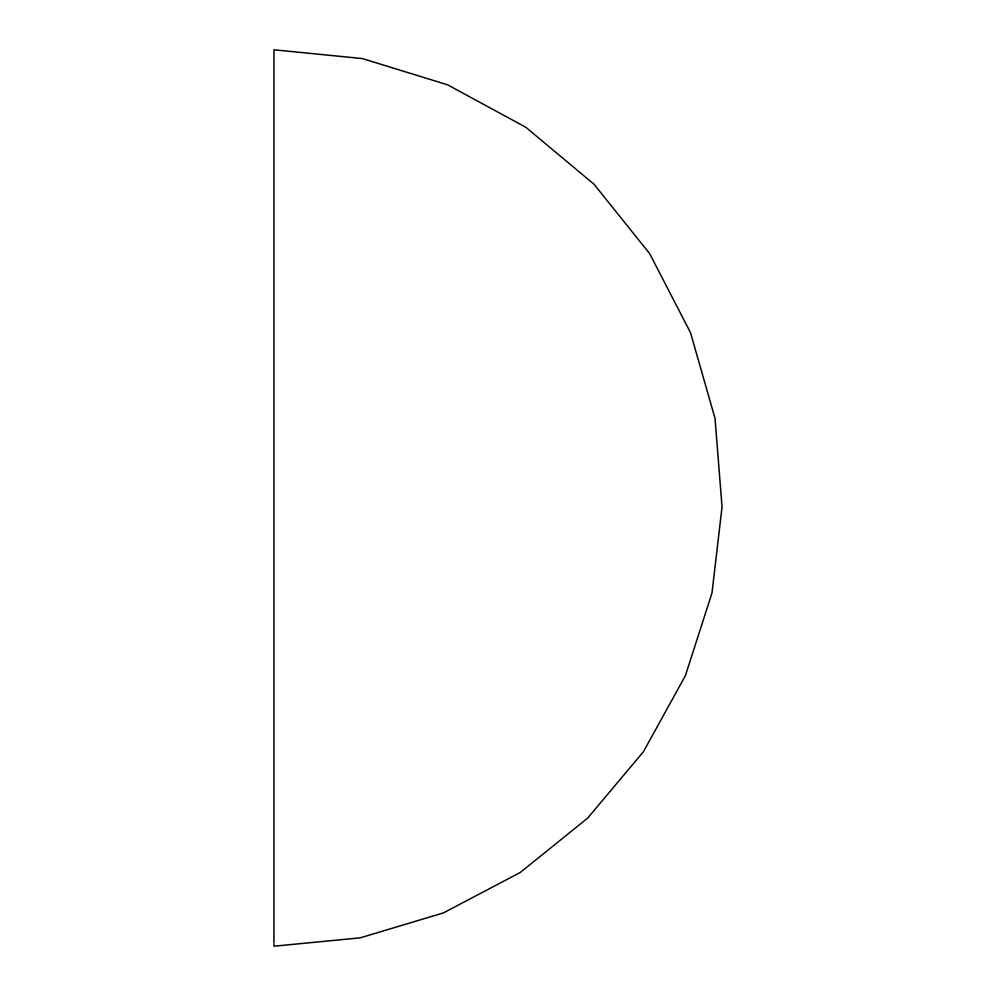 <?xml version="1.0" encoding="UTF-8"?>
<svg xmlns="http://www.w3.org/2000/svg" width="996" height="996" viewBox="0 0 996 996"><rect width="100%" height="100%" fill="white"/><g stroke="black" fill="none" stroke-linecap="round" stroke-linejoin="round"><path stroke-width="1.49" d="M273.95 942.614L273.95 49.8L273.95 942.614M273.95 544.476L273.95 591.201M273.95 404.799L273.95 451.524M273.95 709.277L273.95 669.524M273.95 937.585L273.95 926.903M273.95 49.8L362.395 58.59L447.553 84.809L525.788 127.251L594.014 184.235L649.629 253.582L690.502 332.652L715.016 418.308L722.05 506.914L711.978 593.006L685.385 675.699L643.441 751.681L587.715 818.077L520.223 872.471L443.432 912.896L360.228 937.834L273.95 946.2L273.95 944.046M273.95 51.954L273.95 69.098M273.95 83.913L273.95 454.064M273.95 890.113L273.95 867.678M273.95 745.02L273.95 707.596M273.95 288.404L273.95 454.425M273.95 112.959L273.95 250.98M273.95 53.386L273.95 105.887"/></g></svg>
